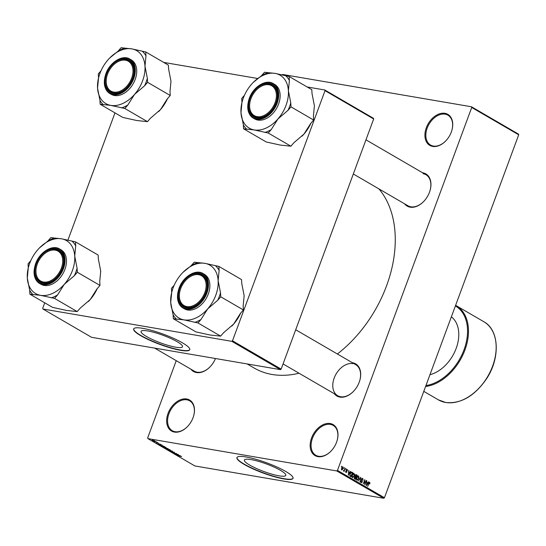 <?xml version="1.0" encoding="UTF-8"?>
<svg xmlns="http://www.w3.org/2000/svg" width="546" height="546" viewBox="0 0 546 546"><rect width="100%" height="100%" fill="white"/><g stroke="black" fill="none" stroke-linecap="round" stroke-linejoin="round"><path stroke-width="0.82" d="M317.949 456.64A17.943 12.258 120.2 0 1 311.575 437.947A17.943 12.258 120.2 0 1 330.194 423.532A17.943 12.258 120.2 0 1 337.169 440.383A17.943 12.258 120.2 0 1 330.801 451.324A17.943 12.258 120.2 0 1 317.949 456.64M337.135 440.499A17.281 11.807 -59.8 0 0 333.183 425.395A17.281 11.807 -59.8 0 0 330.385 424.392A17.281 11.807 -59.8 0 0 313.281 436.302A17.281 11.807 -59.8 0 0 315.8 455.268A17.281 11.807 -59.8 0 0 318.591 456.272A17.281 11.807 -59.8 0 0 330.89 451.242M432.698 146.424A17.943 12.258 120.2 0 1 426.324 127.73A17.943 12.258 120.2 0 1 444.949 113.322A17.943 12.258 120.2 0 1 451.924 130.166A17.943 12.258 120.2 0 1 445.556 141.114A17.943 12.258 120.2 0 1 432.698 146.424M451.89 130.289A17.281 11.807 -59.8 0 0 447.932 115.179A17.281 11.807 -59.8 0 0 445.14 114.175A17.281 11.807 -59.8 0 0 428.037 126.085A17.281 11.807 -59.8 0 0 430.555 145.052A17.281 11.807 -59.8 0 0 433.347 146.055A17.281 11.807 -59.8 0 0 445.638 141.025M174.44 432.077A17.943 12.258 120.2 0 1 168.066 413.383A17.943 12.258 120.2 0 1 186.684 398.976A17.943 12.258 120.2 0 1 193.659 415.82A17.943 12.258 120.2 0 1 187.298 426.767A17.943 12.258 120.2 0 1 174.44 432.077M193.632 415.943A17.281 11.807 -59.8 0 0 189.674 400.832A17.281 11.807 -59.8 0 0 186.882 399.829A17.281 11.807 -59.8 0 0 169.772 411.739A17.281 11.807 -59.8 0 0 172.297 430.705A17.281 11.807 -59.8 0 0 175.089 431.709A17.281 11.807 -59.8 0 0 187.38 426.679M147.843 330.972A22.093 3.986 -159.7 0 0 141.066 331.415A22.093 3.986 -159.7 0 0 152.744 339.68A22.093 3.986 -159.7 0 0 175.73 347.195A22.093 3.986 -159.7 0 0 182.5 346.744A22.093 3.986 -159.7 0 0 170.83 338.486A22.093 3.986 -159.7 0 0 147.843 330.972M142.82 328.344A29.907 5.399 -159.7 0 0 133.647 328.951A29.907 5.399 -159.7 0 0 149.447 340.131A29.907 5.399 -159.7 0 0 180.569 350.307A29.907 5.399 -159.7 0 0 189.742 349.699A29.907 5.399 -159.7 0 0 173.935 338.52A29.907 5.399 -159.7 0 0 142.82 328.344M133.702 328.829A29.907 5.399 -159.7 0 0 149.85 340.028A29.907 5.399 -159.7 0 0 180.658 350.061A29.907 5.399 -159.7 0 0 189.783 349.577M279.026 475.825A22.093 3.986 20.3 0 1 256.033 468.311A22.093 3.986 20.3 0 1 244.362 460.046A22.093 3.986 20.3 0 1 251.14 459.602A22.093 3.986 20.3 0 1 274.126 467.117A22.093 3.986 20.3 0 1 285.797 475.375A22.093 3.986 20.3 0 1 279.026 475.825M246.116 456.975A29.907 5.399 -159.7 0 0 236.944 457.582A29.907 5.399 -159.7 0 0 252.743 468.768A29.907 5.399 -159.7 0 0 283.865 478.938A29.907 5.399 -159.7 0 0 293.038 478.33A29.907 5.399 -159.7 0 0 277.231 467.151A29.907 5.399 -159.7 0 0 246.116 456.975M236.991 457.459A29.907 5.399 -159.7 0 0 253.146 468.659A29.907 5.399 -159.7 0 0 283.954 478.692A29.907 5.399 -159.7 0 0 293.072 478.207M422.638 172.802A18.612 12.715 120.2 0 1 422.877 172.843A18.612 12.715 120.2 0 1 430.112 190.315A18.612 12.715 120.2 0 1 423.512 201.665A18.612 12.715 120.2 0 1 410.183 207.173A18.612 12.715 120.2 0 1 404.593 203.822M353.323 173.997L407.923 205.76A17.943 12.258 -59.8 0 0 410.824 206.804A17.943 12.258 -59.8 0 0 423.6 201.576M352.382 362.735A18.612 12.715 120.2 0 1 352.62 362.769A18.612 12.715 120.2 0 1 359.855 380.241A18.612 12.715 120.2 0 1 353.255 391.591A18.612 12.715 120.2 0 1 339.919 397.099A18.612 12.715 120.2 0 1 334.336 393.755M352.812 363.629A17.943 12.258 -59.8 0 0 335.053 375.996A17.943 12.258 -59.8 0 0 337.667 395.693A17.943 12.258 -59.8 0 0 340.567 396.73A17.943 12.258 -59.8 0 0 353.337 391.502M215.465 358.517A18.612 12.715 120.2 0 1 209.841 367.048A18.612 12.715 120.2 0 1 196.505 372.556A18.612 12.715 120.2 0 1 190.923 369.205M154.654 348.109L194.253 371.143A17.943 12.258 -59.8 0 0 197.154 372.188A17.943 12.258 -59.8 0 0 209.923 366.96M378.883 188.861A110.319 75.375 120.2 0 1 337.367 353.992M299.051 373.225A110.319 75.375 120.2 0 1 272.045 374.467A110.319 75.375 120.2 0 1 254.218 368.059L247.133 363.936M343.782 468.12L344.273 467.663L343.782 468.12M344.478 469.751L345.072 468.134L344.185 471.41L344.103 470.754L343.386 470.809L344.478 469.751M343.482 470.645L344.103 470.754L343.584 471.123M343.557 470.529L344.192 470.359M345.611 469.185L346.103 468.727L345.611 469.185M346.171 469.929L347.188 469.294L347.468 470.672L347.003 469.731L346.464 470.004L346.935 471.99L346.007 472.529L345.714 471.28L346.157 472.078L346.649 471.901L346.171 469.929L347.003 469.731M345.645 471.99L346.649 471.901M349.774 472.42L350.757 471.437L348.355 475.252L348.812 470.304L348.846 471.88L349.774 472.42L348.519 472.208M353.644 473.245L354.647 474.454L354.368 476.078L352.504 477.736L352.293 474.931L353.125 473.546L353.89 473.245M358.026 475.798L359.036 476.999L358.756 478.63L356.886 480.282L356.675 477.484L357.514 476.092L358.278 475.791M369.308 482.302L369.956 482.903L369.731 484.029L369.451 482.855L369.041 483.012L367.704 486.506L368.509 483.442L369.478 482.295M369.451 482.855L368.714 482.951M337.469 470.406L384.445 497.74L383.756 498.273L336.78 470.945L337.469 470.406L471.724 107.473L471.485 106.777L282.61 74.454L282.029 74.904M384.445 497.74L518.7 134.801L471.724 107.473M367.772 482.889L368.755 481.906L366.352 485.728L366.81 480.773L366.844 482.357L367.772 482.889L366.516 482.678M364.967 483.879L366.236 480.439L364.919 484.889L364.783 480.63L363.24 483.913L364.83 479.62L364.667 483.824M362.496 478.808L361.684 479.224L362.319 482.016L361.124 482.753L360.797 480.999L361.302 482.241L362.135 481.36L361.438 480.337L361.411 479.081L362.708 478.316L363.056 480.282L362.496 478.808L361.657 478.624M360.688 482.138L361.493 482.316L360.701 482.179M358.115 480.93L360.804 477.279L360.005 482.036L360.503 477.716L358.115 480.93M354.982 475.423L356.258 474.638L357.084 475.116L355.501 479.408L354.668 478.924L354.334 477.422L354.955 476.692L354.982 475.423M350.109 473.696L351.917 472.113L352.702 472.57L351.112 476.856L349.972 476.098L350.109 473.696M341.55 468.018L342.902 466.796L343.045 468.85L341.707 470.031L341.55 468.018M341.264 466.659L341.755 466.202L341.264 466.659M336.78 470.945L147.905 438.615L147.666 437.926L176.242 360.667M471.485 106.777L518.461 134.111L518.7 134.801M155.726 441.461L155.269 441.38L155.726 441.461M157.562 442.526L157.098 442.444L157.562 442.526M162.196 445.222L158.142 444.198L160.531 444.253L160.074 444.389L162.196 445.222M162.688 446.396L162.551 446.778L164.619 446.819L166.134 447.706L162.223 446.464M167.076 448.948L166.933 449.331L169.001 449.372L170.516 450.259L166.612 449.017M174.447 452.334L174.235 452.661L172.952 451.842L172.823 452.388L171.171 451.795L171.335 451.494L174.297 452.484M173.928 452.498L174.085 452.143M172.816 452.238L172.727 451.699M180.194 455.698L176.146 454.668L178.535 454.729L178.078 454.859L178.999 455.398L180.194 455.698M147.905 438.615L194.881 465.95L383.756 498.273M181.6 456.531L177.505 455.46L181.388 456.374M180.651 456.374L181.04 456.197M177.962 454.395L174.986 453.992L176.174 453.617L173.307 453.016L176.549 453.576L175.368 453.951L177.962 454.395M172.263 451.078L170.079 451.139L172.031 451.098L168.188 450.041L172.263 451.078M167.984 448.587L164.735 448.034L167.984 448.587M165.827 447.918L166.216 447.952M160.135 445.12L164.421 446.519L161.179 445.966L160.005 445.174M158.934 443.311L156.504 442.895L158.92 443.304M156.798 442.083L153.952 441.359L156.798 442.083M154.648 440.813L154.17 441.038L152.204 440.397L152.655 440.172L154.211 440.922M152.307 440.117L152.655 440.172M231.804 341.332L232.494 340.8L281.149 369.11L280.46 369.642L231.804 341.332L42.929 309.009L42.69 308.319L44.731 302.812M67.902 240.172L114.988 112.879M281.149 369.11L373.676 118.973L325.02 90.67L324.781 89.974L307.132 86.957M257.664 78.487L163.718 62.408M324.781 89.974L373.444 118.284L373.676 118.973M232.494 340.8L325.02 90.67M42.929 309.009L91.585 337.319L280.46 369.642M430.077 190.431A17.943 12.258 -59.8 0 0 425.969 174.74A17.943 12.258 -59.8 0 0 423.075 173.696M359.821 380.364A17.943 12.258 -59.8 0 0 355.712 364.667L295.707 329.757M177.334 454.975L178.528 455.275L177.334 454.975M167.315 449.392L169.881 449.836L167.315 449.392L167.26 448.969M169.922 449.727L169.41 450.068M165.677 448.423L166.646 448.594L165.138 447.911L165.677 448.423M167.028 448.655L168.161 448.853L166.489 448.109L167.028 448.655M162.926 446.84L165.499 447.283L162.926 446.84L162.879 446.416M165.54 447.174L165.022 447.515M161.295 445.87L163.78 446.3L161.254 445.352L160.504 445.386L161.295 445.87M159.336 444.499L160.531 444.806L159.336 444.499M152.546 440.458L154.3 440.752L152.546 440.458L152.982 440.233M154.334 440.656L153.904 440.881M368.843 482.712L369.956 482.903M368.413 481.845L368.755 481.906M366.782 484.445L367.492 483.34L366.748 482.91L366.359 485.182L366.782 484.445M358.681 476.945L359.036 476.999M356.449 479.675L357.255 479.852L356.463 479.716M356.388 478.63L357.07 479.784L358.49 478.467L358.333 476.385L357.412 476.194M356.634 477.6L356.695 478.685M358.333 476.385L356.941 477.648M355.316 474.815L357.084 475.116M355.419 478.753L355.89 477.47L355.098 477.061L354.627 477.504L355.419 478.753L354.313 478.562M356.074 476.972L356.634 475.464L355.774 475.027L355.248 475.58L356.074 476.972L354.818 476.754M354.886 476.549L355.548 476.665M355.221 474.938L356.067 475.136M354.299 474.392L354.647 474.454M352.061 477.122L352.873 477.3L352.074 477.163M351.999 476.085L352.689 477.231L354.101 475.914L353.951 473.832L353.023 473.641M352.252 475.047L352.307 476.132M353.951 473.832L352.552 475.102M350.921 472.263L352.702 472.57M349.918 476.01L351.03 476.201L352.245 472.911L350.798 472.399M349.836 475.805L351.03 476.201M349.781 475.546L350.559 475.928M350.068 473.805L350.211 475.621M350.512 472.809L350.866 472.87L350.368 473.853M351.767 472.631L350.866 472.87M350.409 471.375L350.757 471.437M348.785 473.976L349.495 472.87L348.751 472.44L348.362 474.713L348.785 473.976M346.075 470.263L346.43 470.324M341.359 469.499L341.973 469.628L341.366 469.519M341.523 468.086L341.878 469.587L342.779 468.693L342.731 467.24L342.021 467.103M342.731 467.24L341.83 468.14M342.008 467.117L342.533 467.205M218.141 280.63A30.644 20.939 120.2 0 1 215.772 295.256A30.644 20.939 120.2 0 1 207.685 308.899L217.758 300.232L220.755 296.792L220.509 292.799L218.141 280.63L219.13 270.413L218.885 266.421L204.886 263.336L194.24 262.203L191.243 265.643L182.93 272.406A30.644 20.939 120.2 0 1 204.886 263.336A30.644 20.939 -59.8 0 1 218.141 280.63M217.758 300.232A33.299 22.755 -59.8 0 0 219.301 296.546A33.299 22.755 -59.8 0 0 220.509 292.799M205.712 292.84A18.612 12.715 120.2 0 1 199.734 302.279A18.612 12.715 120.2 0 1 182.801 306.333A18.612 12.715 120.2 0 1 179.791 288.404A18.612 12.715 120.2 0 1 198.375 273.362A18.612 12.715 120.2 0 1 206.333 290.929A18.612 12.715 120.2 0 1 205.712 292.84M180.105 290.452A17.943 12.258 -59.8 0 0 184.145 306.381A17.943 12.258 -59.8 0 0 199.816 302.191A17.943 12.258 120.2 0 1 184.145 306.381A17.943 12.258 120.2 0 1 184.111 306.361A17.943 12.258 120.2 0 1 180.071 290.574A17.943 12.258 120.2 0 1 180.105 290.452M185.469 278.33A19.936 13.623 120.2 0 1 203.03 273.539C195.7 268.796 182.971 276.74 179.02 288.302C176.065 297.447 177.389 304.013 182.978 308.005L184.405 308.831A19.936 13.623 -59.8 0 0 208.313 293.98A19.936 13.623 -59.8 0 0 204.457 274.365L203.03 273.539A19.936 13.623 120.2 0 1 206.893 293.147A19.936 13.623 120.2 0 1 182.978 308.005A19.936 13.623 120.2 0 1 178.467 290.37M218.885 266.421L241.537 279.593L241.782 283.592L244.151 295.761L243.154 305.978L243.4 309.971L220.755 296.792M243.4 309.971L240.404 313.411L233.688 324.024L223.621 332.691L220.625 336.131L197.973 322.952L200.969 319.512L207.685 308.899A30.644 20.939 120.2 0 1 183.975 319.867L197.973 322.952M220.625 336.131L209.978 334.998L195.98 331.913L173.328 318.734L183.975 319.867A30.644 20.939 120.2 0 1 170.714 302.573L173.082 314.742L173.328 318.734M174.208 285.203L171.458 288.356L171.703 292.356L170.714 302.573A30.644 20.939 120.2 0 1 172.058 291.093A30.644 20.939 120.2 0 1 181.17 274.304A30.644 20.939 120.2 0 1 182.93 272.406M240.656 313.124A30.644 20.939 120.2 0 1 233.688 324.024A30.644 20.939 120.2 0 1 231.934 325.921A30.644 20.939 120.2 0 1 231.791 326.071M206.299 291.052A17.943 12.258 -59.8 0 0 202.191 275.361A17.943 12.258 -59.8 0 0 186.35 279.716A17.943 12.258 120.2 0 1 186.439 279.627A17.943 12.258 120.2 0 1 202.191 275.361A17.943 12.258 120.2 0 1 202.232 275.382A17.943 12.258 120.2 0 1 206.299 291.052M172.058 291.093L171.799 292.028A33.299 22.755 -59.8 0 0 171.703 292.356M173.082 314.742A33.299 22.755 -59.8 0 0 176.57 319.287M194.731 322.399A33.299 22.755 -59.8 0 0 200.969 319.512M219.13 270.413A33.299 22.755 -59.8 0 0 215.643 265.861M197.481 262.756A33.299 22.755 -59.8 0 0 191.243 265.643M184.029 305.542A17.281 11.807 -59.8 0 0 202.928 296.608A17.281 11.807 -59.8 0 0 201.474 275.71A17.281 11.807 -59.8 0 0 186.268 279.798A17.281 11.807 -59.8 0 0 180.139 290.335A17.281 11.807 -59.8 0 0 184.029 305.542M260.312 116.646A17.281 11.807 -59.8 0 0 276.139 98.696A17.281 11.807 -59.8 0 0 265.704 84.746A17.281 11.807 -59.8 0 0 256.524 89.872A17.281 11.807 -59.8 0 0 250.396 100.409A17.281 11.807 -59.8 0 0 260.312 116.646M266.223 84.377A17.943 12.258 120.2 0 1 272.447 85.429A17.943 12.258 120.2 0 1 276.556 101.119A17.943 12.258 -59.8 0 0 272.447 85.429A17.943 12.258 -59.8 0 0 256.606 89.783A17.943 12.258 120.2 0 1 256.695 89.701A17.943 12.258 120.2 0 1 266.223 84.377M270.072 112.264A17.943 12.258 120.2 0 1 260.626 117.499A17.943 12.258 120.2 0 1 254.402 116.448A17.943 12.258 120.2 0 1 250.327 100.641A17.943 12.258 120.2 0 1 250.361 100.525A17.943 12.258 -59.8 0 0 254.402 116.448A17.943 12.258 -59.8 0 0 270.072 112.264M52.027 250.129A17.281 11.807 -59.8 0 0 42.854 255.255A17.281 11.807 -59.8 0 0 36.718 265.793A17.281 11.807 -59.8 0 0 46.642 282.029A17.281 11.807 -59.8 0 0 62.462 264.08A17.281 11.807 -59.8 0 0 52.027 250.129M46.956 282.883A17.943 12.258 120.2 0 1 40.732 281.832A17.943 12.258 120.2 0 1 36.657 266.025A17.943 12.258 120.2 0 1 36.691 265.909A17.943 12.258 -59.8 0 0 40.732 281.832A17.943 12.258 -59.8 0 0 56.402 277.648A17.943 12.258 120.2 0 1 46.956 282.883M42.936 255.173A17.943 12.258 120.2 0 1 43.025 255.084A17.943 12.258 120.2 0 1 52.553 249.761A17.943 12.258 120.2 0 1 58.777 250.812A17.943 12.258 120.2 0 1 62.886 266.503A17.943 12.258 -59.8 0 0 58.777 250.812A17.943 12.258 -59.8 0 0 42.936 255.173M128.317 61.234A17.281 11.807 -59.8 0 0 113.111 65.329A17.281 11.807 -59.8 0 0 106.975 75.867A17.281 11.807 -59.8 0 0 110.872 91.066A17.281 11.807 -59.8 0 0 129.771 82.139A17.281 11.807 -59.8 0 0 128.317 61.234M110.954 91.885A17.943 12.258 120.2 0 1 106.914 76.099A17.943 12.258 120.2 0 1 106.948 75.983A17.943 12.258 -59.8 0 0 110.988 91.905A17.943 12.258 120.2 0 1 110.954 91.885M113.193 65.24A17.943 12.258 120.2 0 1 113.281 65.151A17.943 12.258 120.2 0 1 129.033 60.886A17.943 12.258 120.2 0 1 129.068 60.906A17.943 12.258 120.2 0 1 133.142 76.576A17.943 12.258 -59.8 0 0 129.033 60.886A17.943 12.258 -59.8 0 0 113.193 65.24M126.658 87.722A17.943 12.258 120.2 0 1 110.988 91.905A17.943 12.258 -59.8 0 0 126.658 87.722M429.968 374.679A33.231 22.707 -59.8 0 0 456.163 348.403A33.231 22.707 -59.8 0 0 451.371 316.823M310.913 123.198A30.644 20.939 120.2 0 1 303.951 134.098L293.878 142.759L290.882 146.198L268.229 133.026L271.226 129.586L277.941 118.967L288.015 110.306L291.011 106.866L290.765 102.873L288.397 90.704L289.387 80.487L289.141 76.488L275.143 73.403L264.496 72.27L261.5 75.71L253.187 82.48A30.644 20.939 120.2 0 1 275.143 73.403A30.644 20.939 120.2 0 1 288.397 90.704A30.644 20.939 120.2 0 1 277.941 118.967A30.644 20.939 120.2 0 1 254.231 129.941L268.229 133.026M289.141 76.488L311.793 89.667L312.039 93.659L314.407 105.828L313.418 116.045L313.657 120.045L310.667 123.485L303.951 134.098A30.644 20.939 120.2 0 1 302.191 135.995A30.644 20.939 120.2 0 1 302.047 136.138M242.315 101.167L242.055 102.095A33.299 22.755 -59.8 0 0 241.96 102.423L240.97 112.64A30.644 20.939 120.2 0 1 242.315 101.167A30.644 20.939 120.2 0 1 243.339 98.021A30.644 20.939 120.2 0 1 251.426 84.377A30.644 20.939 120.2 0 1 253.187 82.48M250.048 98.478A18.612 12.715 120.2 0 1 268.632 83.436A18.612 12.715 120.2 0 1 276.59 101.003A18.612 12.715 120.2 0 1 275.969 102.914A18.612 12.715 120.2 0 1 269.99 112.353A18.612 12.715 120.2 0 1 253.057 116.4A18.612 12.715 120.2 0 1 250.048 98.478M255.726 88.404A19.936 13.623 120.2 0 1 273.287 83.606C265.957 78.87 253.228 86.807 249.276 98.376C246.321 107.514 247.645 114.087 253.235 118.073L254.661 118.905A19.936 13.623 -59.8 0 0 278.576 104.047A19.936 13.623 -59.8 0 0 274.713 84.439L273.287 83.606A19.936 13.623 120.2 0 1 277.15 103.221A19.936 13.623 120.2 0 1 253.235 118.073A19.936 13.623 120.2 0 1 248.723 100.444M290.882 146.198L280.235 145.065L266.236 141.98L243.584 128.808L254.231 129.941A30.644 20.939 -59.8 0 1 240.97 112.64L243.339 124.809L243.584 128.808M244.465 95.277L241.714 98.43L241.96 102.423M313.657 120.045L291.011 106.866M288.015 110.306A33.299 22.755 -59.8 0 0 290.765 102.873M289.387 80.487A33.299 22.755 -59.8 0 0 285.899 75.935M267.738 72.823A33.299 22.755 -59.8 0 0 261.5 75.71M243.339 124.809A33.299 22.755 -59.8 0 0 246.826 129.361M264.987 132.466A33.299 22.755 -59.8 0 0 271.226 129.586M74.727 256.088A30.644 20.939 120.2 0 1 72.359 270.707A30.644 20.939 120.2 0 1 64.271 284.35L74.338 275.689L77.334 272.249L77.088 268.257L74.727 256.088L75.717 245.871L75.471 241.871L61.466 238.786L50.826 237.653L47.83 241.093L39.517 247.864A30.644 20.939 120.2 0 1 61.466 238.786A30.644 20.939 -59.8 0 1 74.727 256.088M74.338 275.689A33.299 22.755 -59.8 0 0 75.887 272.004A33.299 22.755 -59.8 0 0 77.088 268.257M62.299 268.298A18.612 12.715 120.2 0 1 56.32 277.737A18.612 12.715 120.2 0 1 39.387 281.784A18.612 12.715 120.2 0 1 36.37 263.861A18.612 12.715 120.2 0 1 54.955 248.819A18.612 12.715 120.2 0 1 62.92 266.387A18.612 12.715 120.2 0 1 62.299 268.298M42.056 253.788A19.936 13.623 120.2 0 1 59.61 248.99C52.286 244.253 39.558 252.197 35.606 263.759C32.651 272.904 33.975 279.47 39.558 283.463L40.984 284.289A19.936 13.623 -59.8 0 0 64.899 269.431A19.936 13.623 -59.8 0 0 61.036 249.822L59.61 248.99A19.936 13.623 120.2 0 1 63.472 268.605A19.936 13.623 120.2 0 1 39.558 283.463A19.936 13.623 120.2 0 1 35.053 265.827M75.471 241.871L98.123 255.05L98.369 259.043L100.73 271.212L99.741 281.429L99.986 285.428L77.334 272.249M99.986 285.428L96.99 288.868L90.274 299.481L80.207 308.142L77.211 311.582L54.559 298.409L57.555 294.97L64.271 284.35A30.644 20.939 120.2 0 1 40.554 295.325L54.559 298.409M77.211 311.582L66.564 310.449L52.559 307.364L29.914 294.192L40.554 295.325A30.644 20.939 120.2 0 1 27.3 278.023L29.668 290.192L29.914 294.192M30.794 260.66L28.044 263.814L28.29 267.806L27.3 278.023A30.644 20.939 120.2 0 1 28.645 266.55A30.644 20.939 120.2 0 1 37.756 249.761A30.644 20.939 120.2 0 1 39.517 247.864M97.243 288.581A30.644 20.939 120.2 0 1 90.274 299.481A30.644 20.939 120.2 0 1 88.52 301.378A30.644 20.939 120.2 0 1 88.37 301.529M28.645 266.55L28.378 267.479A33.299 22.755 -59.8 0 0 28.29 267.806M29.668 290.192A33.299 22.755 -59.8 0 0 33.156 294.744M51.317 297.85A33.299 22.755 -59.8 0 0 57.555 294.97M75.717 245.871A33.299 22.755 -59.8 0 0 72.229 241.318M54.068 238.213A33.299 22.755 -59.8 0 0 47.83 241.093M167.499 98.655A30.644 20.939 120.2 0 1 160.531 109.555L150.464 118.216L147.468 121.656L124.816 108.477L127.812 105.037L134.528 94.424L144.601 85.763L147.591 82.323L147.352 78.324L144.983 66.155L145.973 55.938L145.727 51.945L131.729 48.86L121.082 47.727L118.086 51.167L109.773 57.931A30.644 20.939 120.2 0 1 131.729 48.86A30.644 20.939 120.2 0 1 144.983 66.155A30.644 20.939 120.2 0 1 134.528 94.424A30.644 20.939 120.2 0 1 110.811 105.392L124.816 108.477M145.727 51.945L168.38 65.124L168.625 69.117L170.987 81.286L169.997 91.503L170.243 95.495L167.247 98.935L160.531 109.555A30.644 20.939 120.2 0 1 158.777 111.452A30.644 20.939 120.2 0 1 158.627 111.596M98.901 76.617L98.635 77.552A33.299 22.755 -59.8 0 0 98.546 77.88L97.557 88.097A30.644 20.939 120.2 0 1 98.901 76.617A30.644 20.939 120.2 0 1 99.925 73.471A30.644 20.939 120.2 0 1 108.012 59.828A30.644 20.939 120.2 0 1 109.773 57.931M106.627 73.935A18.612 12.715 120.2 0 1 125.218 58.886A18.612 12.715 120.2 0 1 133.176 76.46A18.612 12.715 120.2 0 1 132.555 78.371A18.612 12.715 120.2 0 1 126.576 87.804A18.612 12.715 120.2 0 1 109.644 91.858A18.612 12.715 120.2 0 1 106.627 73.935M112.312 63.862A19.936 13.623 120.2 0 1 129.866 59.064C122.543 54.32 109.814 62.264 105.863 73.826C102.907 82.972 104.231 89.537 109.821 93.53L111.248 94.362A19.936 13.623 -59.8 0 0 135.155 79.504A19.936 13.623 -59.8 0 0 131.293 59.896L129.866 59.064A19.936 13.623 120.2 0 1 133.729 78.672A19.936 13.623 120.2 0 1 109.821 93.53A19.936 13.623 120.2 0 1 105.31 75.894M147.468 121.656L136.821 120.523L122.816 117.438L100.171 104.259L110.811 105.392A30.644 20.939 -59.8 0 1 97.557 88.097L99.925 100.266L100.171 104.259M101.051 70.727L98.3 73.887L98.546 77.88M170.243 95.495L147.591 82.323M144.601 85.763A33.299 22.755 -59.8 0 0 147.352 78.324M145.973 55.938A33.299 22.755 -59.8 0 0 142.486 51.392M124.324 48.28A33.299 22.755 -59.8 0 0 118.086 51.167M99.925 100.266A33.299 22.755 -59.8 0 0 103.412 104.818M121.574 107.924A33.299 22.755 -59.8 0 0 127.812 105.037M166.257 447.959L166.148 448.3M361.432 480.323L362.046 480.425M354.245 478.364L354.955 478.48M346.062 470.556L346.628 470.652M206.361 292.956A19.54 13.35 -59.8 0 0 199.42 272.597A19.54 13.35 -59.8 0 0 179.143 288.295A19.54 13.35 -59.8 0 0 186.084 308.647A19.54 13.35 -59.8 0 0 206.361 292.956M445.7 402.477A45.195 30.876 -59.8 0 0 490.431 371.328A45.195 30.876 -59.8 0 0 483.845 321.731C499.221 329.921 500.436 357.801 486.657 378.617C474.706 395.993 461.09 403.965 445.809 402.518L438.39 399.856A45.195 30.876 -59.8 0 0 445.7 402.477M425.941 385.558A44.526 30.426 -59.8 0 0 464.032 349.747A44.526 30.426 -59.8 0 0 455.391 305.944M483.845 321.731L455.623 305.323A45.195 30.876 120.2 0 1 456.156 305.623A45.195 30.876 120.2 0 1 464.755 350.484A45.195 30.876 120.2 0 1 425.593 386.507M249.399 98.369A19.54 13.35 -59.8 0 0 256.34 118.721A19.54 13.35 -59.8 0 0 276.617 103.023A19.54 13.35 -59.8 0 0 269.676 82.671A19.54 13.35 -59.8 0 0 249.399 98.369M62.947 268.407A19.54 13.35 -59.8 0 0 55.999 248.055A19.54 13.35 -59.8 0 0 35.722 263.752A19.54 13.35 -59.8 0 0 42.67 284.104A19.54 13.35 -59.8 0 0 62.947 268.407M105.979 73.819A19.54 13.35 -59.8 0 0 112.926 94.171A19.54 13.35 -59.8 0 0 133.204 78.481A19.54 13.35 -59.8 0 0 126.263 58.129A19.54 13.35 -59.8 0 0 105.979 73.819M355.828 475.034L355.228 474.931M346.314 472.14L345.652 472.031M337.667 395.693L283.067 363.923M365.963 139.831L425.969 174.74M423.798 391.359L438.39 399.856"/></g></svg>
